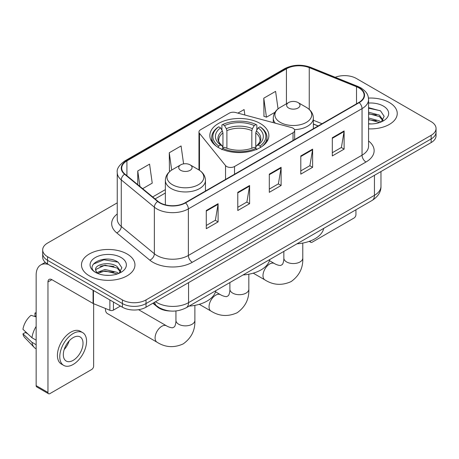 <?xml version="1.0" encoding="UTF-8"?>
<svg xmlns="http://www.w3.org/2000/svg" width="459" height="459" viewBox="0 0 459 459"><rect width="100%" height="100%" fill="white"/><g stroke="black" fill="none" stroke-linecap="round" stroke-linejoin="round"><path stroke-width="0.69" d="M293.037 128.187A5.571 3.213 0 0 0 291.454 127.545L235.587 112.507A5.571 3.213 0 0 0 229.293 113.149L200.6 129.713A5.571 3.213 0 0 0 198.965 131.985A5.571 3.213 0 0 0 199.487 133.345L225.541 165.601A5.571 3.213 0 0 0 234.526 166.514L293.037 132.731A5.571 3.213 0 0 0 294.667 130.459A5.571 3.213 0 0 0 293.037 128.187M260.236 123.477A29.519 17.04 0 0 0 228.066 119.782A29.519 17.04 0 0 0 209.843 135.525A29.519 17.04 0 0 0 218.49 147.58A29.519 17.04 0 0 0 250.66 151.275A29.519 17.04 0 0 0 268.882 135.525A29.519 17.04 0 0 0 260.236 123.477M318.081 126.007L313.365 124.096M170.501 311.036A16.708 9.645 180 0 1 157.357 306.928L152.881 303.238M117.246 202.849L47.57 243.075A16.708 9.645 0 0 0 42.676 249.897L42.676 257.172A16.708 9.645 0 0 0 47.57 263.994L122.398 307.197A16.708 9.645 0 0 0 146.025 307.197L431.156 142.577A16.708 9.645 0 0 0 436.05 135.755L436.05 132.117A16.708 9.645 0 0 1 431.156 138.939A16.708 9.645 0 0 0 436.05 132.117L436.05 128.48A16.708 9.645 0 0 0 431.156 121.658L356.327 78.455A16.708 9.645 0 0 0 335.202 77.267M42.676 249.897A16.708 9.645 0 0 0 47.57 256.719L122.398 299.916A16.708 9.645 0 0 0 146.025 299.916L146.025 303.56L431.156 138.939L146.025 303.56A16.708 9.645 0 0 1 122.398 303.56A16.708 9.645 0 0 0 146.025 303.56L146.025 307.197M47.57 256.719L47.57 260.356L122.398 303.56L47.57 260.356A16.708 9.645 0 0 1 42.676 253.534A16.708 9.645 0 0 0 47.57 260.356L47.57 263.994M389.41 102.558A26.731 15.434 0 0 0 368.468 98.083A26.731 15.434 0 0 1 389.41 102.558A26.731 15.434 0 0 1 397.242 113.471A26.731 15.434 0 0 0 389.41 102.558M127.12 253.988A26.731 15.434 0 0 0 97.991 250.643A26.731 15.434 0 0 0 81.484 264.906A26.731 15.434 0 0 0 89.316 275.819A26.731 15.434 0 0 0 118.451 279.164A26.731 15.434 0 0 0 134.952 264.906A26.731 15.434 0 0 0 127.12 253.988A26.731 15.434 0 0 0 97.991 250.643A26.731 15.434 0 0 0 81.484 264.906A26.731 15.434 0 0 0 89.316 275.819A26.731 15.434 0 0 0 118.451 279.164A26.731 15.434 0 0 0 134.952 264.906A26.731 15.434 0 0 0 127.12 253.988M358.886 87.893A17.821 10.287 180 0 1 364.107 95.168A17.821 10.287 180 0 1 358.886 102.443L185.212 202.717A17.821 10.287 180 0 1 158.011 201.34L124.923 174.059A17.821 10.287 180 0 1 121.698 168.16A17.821 10.287 180 0 1 126.919 160.885L286.433 68.793A17.821 10.287 180 0 1 309.257 67.639L356.511 86.74A17.821 10.287 180 0 1 358.886 87.893M359.202 87.709A18.268 10.546 0 0 0 356.763 86.527L309.509 67.427A18.268 10.546 0 0 0 286.118 68.609L126.604 160.702A18.268 10.546 0 0 0 124.555 174.208L157.644 201.49A18.268 10.546 0 0 0 185.528 202.895L359.202 102.627A18.268 10.546 0 0 0 359.202 87.709M206.28 210.515L206.28 228.708L218.094 221.886L218.094 203.693L206.28 210.515M206.28 225.478L215.38 220.222L218.048 204.301A4.458 2.57 -120 0 0 218.094 203.693M215.3 220.268L218.094 221.886M237.785 192.327L237.785 210.515L249.604 203.693L249.604 185.505L237.785 192.327M237.785 207.29L246.89 202.035L249.553 186.107A4.458 2.57 -120 0 0 249.604 185.505M246.81 202.08L249.604 203.693M332.305 137.757L332.305 155.945L344.118 149.123L344.118 130.935L332.305 137.757M332.305 152.721L341.404 147.465L344.072 131.538A4.458 2.57 -120 0 0 344.118 130.935M341.324 147.511L344.118 149.123M300.8 155.945L300.8 174.139L312.613 167.317L312.613 149.123L300.8 155.945M300.8 170.909L309.9 165.653L312.568 149.732A4.458 2.57 -120 0 0 312.613 149.123M309.819 165.699L312.613 167.317M269.295 174.133L269.295 192.327L281.109 185.505L281.109 167.317L269.295 174.133M269.295 189.097L278.395 183.847L281.063 167.919A4.458 2.57 -120 0 0 281.109 167.317M278.315 183.893L281.109 185.505M368.566 128.864A26.731 15.434 0 0 0 397.242 113.471A26.731 15.434 0 0 1 368.566 128.864M146.025 299.916L431.156 135.302A16.708 9.645 0 0 0 436.05 128.48M142.646 188.672L152.239 183.135L149.571 164.133L137.757 170.955L137.757 184.644M244.854 115.002L244.09 109.563L237.905 113.132M278.051 108.881L275.595 91.37L263.782 98.192L263.971 116.276M183.594 163.874L181.076 145.939L169.262 152.761L169.451 170.846M263.782 98.192L266.45 117.2L274.993 112.266M266.45 117.2L263.782 116.202M170.209 171.127L169.262 170.771M169.262 152.761L171.689 170.071M137.757 170.955L139.926 186.434M368.566 123.758L371.687 123.936M368.566 117.986L379.409 120.895L380.878 122.077M368.566 119.426L379.673 122.524M368.566 112.208L379.409 115.123L383.024 120.115M368.566 113.654L379.409 116.563L382.737 120.493M368.566 123.896A18.159 10.482 0 0 0 383.345 120.883A18.159 10.482 0 0 0 383.345 106.058A18.159 10.482 0 0 0 368.566 103.051M381.309 121.899L384.154 116.316L380.557 110.894L368.566 107.647M368.566 108.204L380.31 110.728M368.566 113.981L376.288 114.974M368.566 119.759L376.288 120.751M310.209 241.004L310.25 241.032A2.783 1.606 120 0 0 310.829 242.306A2.783 1.606 120 0 0 312.223 242.168L353.964 218.065A2.783 1.606 120 0 0 355.937 214.657L355.937 209.78M217.962 147.431L218.754 146.065A26.513 15.308 0 0 1 218.754 126.81L220.572 127.86A23.948 13.827 0 0 0 220.572 145.01L222.374 146.037L222.954 148.182M222.954 147.305L222.954 132.909L222.374 130.964L220.572 127.86M221.898 130.144L221.898 124.991L222.69 124.538A26.513 15.308 0 0 1 256.036 124.538L254.211 125.588A23.948 13.827 0 0 0 224.514 125.588L226.31 128.692L226.895 130.637L226.895 148.24M251.83 148.24L251.83 130.637L252.416 128.692L254.211 125.588M243.046 274.958A30.633 17.683 0 0 0 269.772 259.524M218.754 126.81L217.962 127.263A27.626 15.95 0 0 0 211.737 137.344A27.626 15.95 0 0 0 216.562 146.352M256.036 124.538L256.828 124.991L256.828 130.144M221.898 149.703L222.69 148.337A26.513 15.308 0 0 0 256.036 148.337L256.828 149.703M222.69 148.337L224.514 147.282A23.948 13.827 0 0 0 254.211 147.282L256.036 148.337M220.572 145.01L218.754 146.065M224.514 125.588L222.69 124.538M222.374 130.964A21.424 12.37 0 0 0 222.374 146.037L222.477 146.1C219.431 143.156 218.191 141.16 218.754 140.11A20.609 11.9 0 0 1 222.954 132.909M262.164 146.352A27.626 15.95 0 0 0 266.989 137.344A27.626 15.95 0 0 0 260.764 127.263L259.972 126.81A26.513 15.308 0 0 1 259.972 146.065L260.764 147.431M259.972 146.065L258.153 145.01A23.948 13.827 0 0 0 258.153 127.86L259.972 126.81M258.153 127.86L256.351 130.964L255.772 132.909L255.772 147.305L256.351 146.037L258.153 145.01M255.772 132.909A20.609 11.9 0 0 1 259.972 140.11C260.528 141.165 259.289 143.162 256.248 146.1L256.351 146.037A21.424 12.37 0 0 0 256.351 130.964M255.772 148.182L255.772 147.305M294.483 129.639A20.053 11.578 0 0 0 313.365 118.083C313.222 113.62 310.875 110.045 306.342 107.349L298.046 102.558A6.684 3.861 0 0 0 288.591 102.558A6.684 3.861 0 0 0 288.591 108.014A6.684 3.861 0 0 0 298.04 108.014A6.684 3.861 0 0 0 298.046 102.558L306.342 107.349A18.417 10.632 0 0 1 306.342 122.387A18.417 10.632 0 0 1 280.294 122.387A18.417 10.632 0 0 1 280.294 107.349C275.756 110.045 273.415 113.62 273.266 118.083A20.053 11.578 0 0 0 275.337 123.207M297.002 243.809A30.633 17.683 0 0 0 323.727 228.375M105.49 308.505A9.467 5.468 120 0 0 105.461 309.246A9.467 5.468 120 0 0 107.423 313.577L157.047 342.225A9.467 5.468 -60 0 1 155.595 334.64A9.467 5.468 -60 0 1 161.78 326.297A9.467 5.468 -60 0 1 166.514 325.827C167.042 326.297 170.673 327.944 172.762 327.76L174.495 326.762C175.694 325.041 176.084 321.076 175.94 320.382A9.467 5.468 180 0 0 178.712 324.249A9.467 5.468 180 0 0 192.103 324.249A9.467 5.468 180 0 0 194.88 320.382C195.282 330.182 191.397 338.013 183.221 343.883C174.059 348.025 165.332 347.474 157.047 342.225M180.685 170.318A6.684 3.861 0 0 0 190.135 170.318A6.684 3.861 0 0 0 190.135 164.861L198.431 169.652A18.417 10.632 0 0 1 198.431 184.69A18.417 10.632 0 0 1 172.383 184.69A18.417 10.632 0 0 1 172.383 169.652C167.851 172.343 165.504 175.923 165.36 180.387A20.053 11.578 0 0 0 171.23 188.569A20.053 11.578 0 0 0 193.084 191.082A20.053 11.578 0 0 0 205.46 180.387C205.311 175.923 202.97 172.343 198.431 169.652L190.135 164.861A6.684 3.861 0 0 0 180.685 164.861A6.684 3.861 0 0 0 180.685 170.318M189.091 306.107A30.633 17.683 0 0 0 215.822 290.679M113.436 302.022L113.436 310.095L120.43 306.055M48.402 264.476A22.279 12.863 -120 0 0 40.765 264.935A22.279 12.863 -120 0 0 36.146 275.136L36.146 385.64L47.965 392.462L47.965 281.958A5.571 3.213 60 0 1 49.119 279.405A5.571 3.213 60 0 1 51.901 279.68L93.079 303.456L93.079 290.272M47.965 392.462A2.783 1.606 120 0 0 48.539 393.736L36.726 386.914A2.783 1.606 -60 0 1 36.146 385.64M48.539 393.736A2.783 1.606 120 0 0 49.933 393.598L91.68 369.495A2.783 1.606 120 0 0 93.647 366.087L93.647 303.715M113.436 310.095A2.783 1.606 180 0 1 109.873 310.273L93.452 303.64A2.783 1.606 180 0 1 93.079 303.456M73.17 360.355A13.925 8.038 120 0 0 82.264 348.088A13.925 8.038 120 0 0 80.13 336.929A13.925 8.038 120 0 0 73.17 337.617A13.925 8.038 120 0 0 64.071 349.89A13.925 8.038 120 0 0 66.205 361.044A13.925 8.038 120 0 0 73.17 360.355M64.174 349.563A13.925 8.038 120 0 0 69.171 340.911M36.146 313.411L34.97 313.055L34.97 315.855L36.146 316.532M82.637 332.586L80.273 331.226A18.934 10.936 120 0 0 70.806 332.161A18.934 10.936 120 0 0 58.436 348.851A18.934 10.936 120 0 0 61.34 364.021L63.698 365.387A18.934 10.936 120 0 0 73.17 364.452A18.934 10.936 120 0 0 85.54 347.761A18.934 10.936 120 0 0 82.637 332.586A18.934 10.936 120 0 0 73.17 333.527A18.934 10.936 120 0 0 60.8 350.211A18.934 10.936 120 0 0 63.698 365.387M36.146 326.435A18.377 10.609 120 0 0 31.969 337.761L22.95 329.321A14.481 8.36 120 0 1 31.028 315.327L36.146 316.882M36.146 340.176L31.969 337.761M27.827 333.888L25.371 332.471L22.95 333.871L31.969 342.305L36.146 344.72M31.969 342.305A18.377 10.609 120 0 0 34.236 347.44A18.377 10.609 120 0 0 35.624 348.536L36.146 348.84M36.146 312.728A14.481 8.36 120 0 0 34.97 313.055M22.95 333.871A14.481 8.36 120 0 0 24.66 337.474L34.236 347.44M105.203 275.239L109.397 275.366M96.855 272.577L104.962 269.485L117.12 272.325L118.588 273.507M97.601 273.352L104.962 270.93L117.384 273.954M96.981 273.139L95.679 270.087A12.588 7.269 0 0 0 97.71 273.455M120.734 271.544L117.12 266.553C109.563 260.913 94.02 264.395 95.679 270.087L95.633 269.531M95.713 270.265L96.063 269.33L104.962 265.153L117.12 267.999L120.447 271.923M119.019 273.329L121.864 267.746L118.267 262.324C105.53 253.167 82.89 265.233 95.965 272.629L96.029 272.669M121.056 257.493A18.159 10.482 0 0 0 95.38 257.493A18.159 10.482 0 0 0 95.38 272.313A18.159 10.482 0 0 0 121.056 272.313A18.159 10.482 0 0 0 121.056 257.493M93.309 264.143L103.969 259.771L118.02 262.158M99.97 266.272L103.969 265.543L114.004 266.404M99.97 272.044L103.969 271.321L114.004 272.181M157.357 306.428L157.357 306.928M199.487 133.345L199.487 170.306M225.541 165.601L225.541 179.435M234.526 166.514L234.526 174.248M293.037 132.731L293.037 140.465M155.555 301.695A22.279 12.863 0 0 0 157.053 302.647A22.279 12.863 0 0 0 188.557 302.647L374.446 195.327A22.279 12.863 0 0 0 380.97 186.234C381.131 191.759 378.187 196.492 372.14 200.428L186.251 307.748A11.136 6.432 60 0 0 188.557 302.647L188.557 282.641M374.446 175.321L374.446 195.327A11.136 6.432 60 0 1 372.14 200.428M154.654 302.211A11.136 7.453 129.5 0 0 156.594 305.837L153.214 303.049M431.156 142.577L431.156 135.302M122.398 307.197L122.398 299.916M368.566 140.999A27.85 16.076 180 0 1 365.978 162.016L192.298 262.29A5.571 3.213 60 0 1 188.362 255.468L362.042 155.194A22.279 12.863 0 0 0 368.566 146.1L368.566 99.534A22.279 12.863 180 0 1 362.042 108.628A5.571 3.213 -120 0 0 359.202 102.627M192.298 262.29A27.85 16.076 180 0 1 152.916 262.29A27.85 16.076 180 0 1 149.8 260.144L116.712 232.862A27.85 16.076 180 0 1 117.246 213.992M156.858 255.468A22.279 12.863 0 0 0 188.362 255.468L188.362 208.902A22.279 12.863 180 0 1 154.362 207.181L121.274 179.899A22.279 12.863 180 0 1 117.246 172.527L117.246 219.092A22.279 12.863 0 0 0 121.274 226.471L154.362 253.752A22.279 12.863 0 0 0 156.858 255.468M368.566 99.534C368.204 95.707 367.848 92.523 360.889 87.887L357.957 86.47A5.571 2.611 112 0 0 356.763 86.527M357.957 86.47L310.703 67.364C301.477 64.099 292.722 64.576 284.437 68.787A5.571 3.213 60 0 1 286.118 68.609M126.604 160.702A5.571 3.213 -120 0 0 124.923 160.879C119.139 165.033 116.58 168.918 117.246 172.527M124.555 174.208A5.571 3.724 129.5 0 0 121.274 179.899L121.274 226.471A5.571 3.724 -50.5 0 1 116.712 232.862M310.703 67.364A5.571 2.611 112 0 0 309.509 67.427M157.644 201.49A5.571 3.724 129.5 0 0 154.362 207.181L154.362 253.752A5.571 3.724 -50.5 0 1 149.8 260.144M185.528 202.895A5.571 3.213 60 0 1 188.362 208.902L362.042 108.628L362.042 155.194A5.571 3.213 60 0 0 365.978 162.016M126.919 160.885L126.919 175.705M356.511 86.74L356.511 103.82M309.257 67.639L309.257 109.454M322.023 123.729L313.365 120.229M286.433 68.793L286.433 103.803M165.36 189.624L152.675 196.945M269.295 174.713L281.063 167.919M300.8 156.525L312.568 149.732M332.305 138.331L344.072 131.538M237.785 192.9L249.553 186.107M206.28 211.094L218.048 204.301M248.83 274.218L248.83 289.233A9.467 5.468 180 0 1 246.058 293.1A9.467 5.468 180 0 1 232.667 293.1A9.467 5.468 180 0 1 229.896 289.233C230.039 289.927 229.649 293.892 228.444 295.607L226.712 296.612C224.623 296.789 220.997 295.148 220.469 294.678L215.512 291.815M248.83 289.233C249.237 299.033 245.353 306.864 237.177 312.734C228.014 316.876 219.287 316.326 210.997 311.076A9.467 5.468 -60 0 1 209.551 303.491A9.467 5.468 -60 0 1 215.736 295.148A9.467 5.468 -60 0 1 220.469 294.678M251.83 130.637A20.609 11.9 0 0 0 226.895 130.637M252.416 128.692A21.424 12.37 0 0 0 226.31 128.692M302.785 243.069L302.785 258.084A9.467 5.468 180 0 1 300.014 261.951A9.467 5.468 180 0 1 286.623 261.951A9.467 5.468 180 0 1 283.851 258.084C283.995 258.778 283.599 262.743 282.4 264.459L280.667 265.463C278.579 265.641 274.947 264 274.419 263.529L269.467 260.666M302.785 258.084C303.192 267.884 299.302 275.716 291.132 281.579C281.969 285.727 273.243 285.177 264.952 279.927A9.467 5.468 -60 0 1 263.5 272.342A9.467 5.468 -60 0 1 269.685 263.994A9.467 5.468 -60 0 1 274.419 263.529M47.965 281.958L51.901 279.686M93.452 290.484L93.452 303.64M109.873 310.273L109.873 299.962M198.965 131.985L198.965 169.968M294.667 130.459L294.667 139.525M186.251 307.748C177.289 312.252 168.327 312.252 159.359 307.748L156.594 305.837M380.97 186.234L380.97 171.551M284.437 68.787L124.923 160.879M165.36 193.015L155.096 198.936M318.202 125.932L313.365 123.982M310.829 242.306L309.205 241.371M210.997 311.076L199.292 304.317M211.737 141.533L211.737 137.344M266.989 141.533L266.989 137.344M229.896 282.549L229.896 289.233M264.952 279.927L253.248 273.168M313.365 128.727L313.365 118.083M273.266 122.651L273.266 118.083M288.591 102.558L280.294 107.349M283.851 251.4L283.851 258.084M105.461 308.494L105.461 309.246M194.88 305.373L194.88 320.382M205.46 191.024L205.46 180.387M165.36 204.84L165.36 180.387M180.685 164.861L172.383 169.652M166.514 325.827L138.561 309.687M175.94 310.961L175.94 320.382M40.765 264.935L45.269 262.336"/></g></svg>
